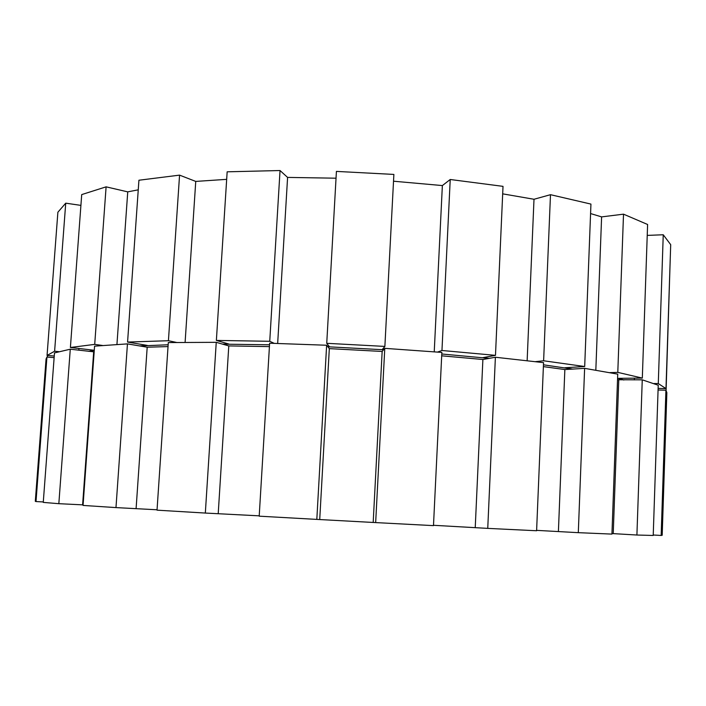 <?xml version="1.0" encoding="UTF-8"?>
<svg xmlns="http://www.w3.org/2000/svg" width="706" height="706" viewBox="0 0 706 706"><rect width="100%" height="100%" fill="white"/><g stroke="black" fill="none" stroke-linecap="round" stroke-linejoin="round"><path stroke-width="1.06" d="M617.582 378.222L623.822 379.987M543.452 364.808L572.398 369.088M441.779 353.988L489.09 358.383M327.849 346.778L383.587 349.761M46.066 358.983L46.931 357.051L36.006 501.56L35.3 501.331L46.066 358.983M54.486 352.903L70.273 349.205L58.836 503.687L43.26 502.398L54.486 352.903M94.578 346.152L127.451 343.884L115.978 507.596L83.052 505.425L94.578 346.152M168.302 342.569L216.248 342.322L205.331 513.059L157.023 510.164L168.302 342.569M269.63 343.213L326.631 345.243L316.817 519.395L259.199 516.174L269.63 343.213M384.779 348.349L441.859 352.418L433.484 525.626L375.663 522.59L384.779 348.349L382.158 351.456L329.323 348.632L326.631 345.243M495.391 357.245L543.549 362.637L536.604 530.753L487.749 528.379L495.391 357.245L482.886 359.504L441.7 355.815M584.621 368.347L617.732 374.145L611.943 534.098L578.302 532.668L584.621 368.347L564.853 369.556L543.382 366.617M642.257 379.828L658.23 385.229L653.218 535.466L636.909 535.024L642.257 379.828L617.529 379.757M665.926 390.215L666.852 392.607L662.184 535.28L661.16 535.457L665.926 390.215L658.071 390.012M336.418 171.399L326.737 343.31L384.876 346.417L393.877 174.426L336.418 171.399M450.225 179.5L441.956 350.494L495.48 355.347L503.016 186.358L450.225 179.5L442.362 185.572L393.524 181.213M550.486 194.688L543.62 360.775L584.692 366.52L590.94 204.087L550.486 194.688L534.001 199.268L502.69 193.85M623.513 214.165L617.794 372.371L642.319 378.098L647.605 224.49L623.513 214.165L601.609 216.892L590.578 213.565M663.243 234.763L658.283 383.561L665.979 388.6L670.7 244.655L663.243 234.763L647.234 235.398M670.391 253.948L666.093 390.436M47.346 357.086L47.47 355.48M57.883 212.215L47.055 355.445L54.609 351.235L65.729 203.169L57.883 212.215M81.711 194.591L70.397 347.493L94.71 344.378L106.103 186.843L81.711 194.591M138.923 180.233L127.574 342.066L168.425 340.716L179.562 175.132L138.923 180.233M227.155 171.814L216.371 340.424L269.745 341.289L280.035 170.534L227.155 171.814M80.916 205.384L65.729 203.169M138.252 189.826L127.742 191.864L106.103 186.843M226.67 179.35L195.747 181.416L179.562 175.132M336.038 178.194L287.589 177.409L280.035 170.534M661.16 535.457L653.235 535.007M636.909 535.024L611.97 533.551M578.302 532.668L536.622 530.365M487.749 528.379L433.502 525.29M375.663 522.59L316.817 519.395M259.226 515.839L205.331 513.059M157.05 509.776L115.978 507.596M83.096 504.869L58.836 503.687M43.295 501.94L36.006 501.56M658.124 388.406L665.979 388.6M634.341 379.899L634.403 378.178M658.283 383.561L653.985 383.526M623.928 379.987L618.827 378.328L642.319 378.098M595.829 370.147L601.609 216.892M617.794 372.371L609.86 372.627M572.584 369.079L564.932 367.755L584.692 366.52M527.144 360.678L534.001 199.268M543.62 360.775L535.439 361.649M489.311 358.348L482.975 357.642L495.48 355.347M434.234 351.817L442.362 185.572M441.956 350.494L437.499 352.073M383.676 349.664L382.264 349.558L384.876 346.417M326.737 343.31L329.428 346.734L327.769 346.672M274.21 343.337L269.745 341.289M277.67 343.434L287.589 177.409M216.371 340.424L228.912 344.051L222.39 344.087M176.535 342.445L168.425 340.716M185.104 342.357L195.747 181.416M127.574 342.066L147.316 345.419L139.594 345.931M102.485 345.463L94.71 344.378M116.94 344.457L127.742 191.864M70.397 347.493L93.801 350.22L88.718 351.35M58.695 351.641L54.609 351.235M78.825 350.194L78.948 348.49M47.055 355.445L54.247 356.036M222.619 344.149L269.533 344.793M139.77 345.958L168.152 344.775M88.815 351.359L94.269 350.379M54.124 357.642L46.931 357.051M94.163 351.862L70.273 349.205M168.028 346.584L147.192 347.211L127.451 343.884M269.427 346.62L228.788 345.914L216.248 342.322M613.232 533.604L618.765 380.031M558.411 531.371L564.853 369.556M475.244 527.408L482.886 359.504M319.739 519.237L329.323 348.632M373.2 522.14L382.158 351.456M218.225 513.474L228.788 345.914M136.108 508.47L147.192 347.211M82.611 504.834L93.677 351.923"/></g></svg>
